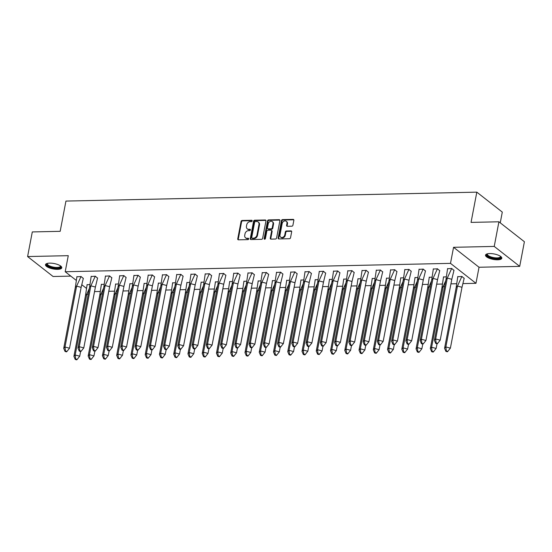 <?xml version="1.0" encoding="UTF-8"?>
<svg xmlns="http://www.w3.org/2000/svg" width="552" height="552" viewBox="0 0 552 552"><rect width="100%" height="100%" fill="white"/><g stroke="black" fill="none" stroke-linecap="round" stroke-linejoin="round"><path stroke-width="0.83" d="M252.181 220.945A0.731 0.58 -51.9 0 0 251.677 220.276L242.149 220.483A1.042 0.828 -51.9 0 0 241.065 221.469L237.746 238.878A1.042 0.828 -51.9 0 0 238.457 239.823L247.993 239.616A0.731 0.58 -51.9 0 0 248.248 238.264L247.013 238.291A3.34 2.65 -51.9 0 1 245.543 237.829A3.34 2.65 -51.9 0 1 244.736 235.262L245.012 233.806A3.34 2.65 -51.9 0 1 248.469 230.653L249.704 230.626A0.731 0.58 -51.9 0 0 249.966 229.273L248.731 229.301A3.34 2.65 -51.9 0 1 247.261 228.832A3.34 2.65 -51.9 0 1 246.447 226.265L246.723 224.816A3.34 2.65 -51.9 0 1 250.187 221.656L251.422 221.635A0.731 0.58 -51.9 0 0 252.181 220.945M497.642 259.792A8.294 2.746 10.8 0 1 489.313 258.308A8.294 2.746 10.8 0 1 485.518 255.127A8.294 2.746 10.8 0 1 489.693 253.568A8.294 2.746 10.8 0 1 498.021 255.058A8.294 2.746 10.8 0 1 501.809 258.239A8.294 2.746 10.8 0 1 497.642 259.792M57.608 269.355A8.294 2.746 10.8 0 1 49.28 267.865A8.294 2.746 10.8 0 1 45.492 264.691A8.294 2.746 10.8 0 1 49.659 263.132A8.294 2.746 10.8 0 1 57.988 264.615A8.294 2.746 10.8 0 1 61.783 267.796A8.294 2.746 10.8 0 1 57.608 269.355M519.701 266.368L494.226 246.42L453.558 247.303L479.032 267.251L519.701 266.368L524.4 241.742L498.918 221.794L471.049 222.394L476.818 192.151L65.943 201.08L60.175 231.322L32.299 231.93L27.6 256.556L53.082 276.504L70.808 276.117M498.918 221.794L494.226 246.42M291.842 226.196A1.042 0.828 -51.9 0 0 292.926 225.209L293.857 220.324A1.042 0.828 -51.9 0 0 293.147 219.379L282.562 219.606A1.042 0.828 -51.9 0 0 281.479 220.593L278.16 238.002A1.042 0.828 -51.9 0 0 278.87 238.947L289.455 238.719A1.042 0.828 -51.9 0 0 290.538 237.733L291.663 231.833A1.042 0.828 -51.9 0 0 290.952 230.888L286.419 230.984A1.042 0.828 -51.9 0 0 285.336 231.971L284.777 234.897A2.794 2.215 -51.9 0 1 283.093 237.194A2.794 2.215 -51.9 0 1 280.657 237.146A2.794 2.215 -51.9 0 1 279.981 235L282.169 223.539A2.794 2.215 -51.9 0 1 283.852 221.242A2.794 2.215 -51.9 0 1 286.288 221.29A2.794 2.215 -51.9 0 1 286.964 223.436L286.598 225.347A1.042 0.828 -51.9 0 0 287.316 226.292L291.842 226.196M76.162 280.306L65.205 271.729L68.269 255.673L27.6 256.556M65.205 271.729L450.494 263.359L475.969 283.307L463.142 283.59M453.558 247.303L450.494 263.359M265.96 220.931A1.042 0.828 -51.9 0 0 265.25 219.986L254.658 220.213A1.042 0.828 -51.9 0 0 253.582 221.2L250.263 238.609A1.042 0.828 -51.9 0 0 250.974 239.554L261.558 239.327A1.042 0.828 -51.9 0 0 262.642 238.34L265.96 220.931M268.61 219.91L279.195 219.682A1.042 0.828 -51.9 0 1 279.905 220.627L276.587 238.036A1.042 0.828 -51.9 0 1 275.503 239.023L270.977 239.119A1.042 0.828 -51.9 0 1 270.266 238.174L271.612 231.115A1.042 0.828 -51.9 0 0 270.894 230.163L267.892 230.232A1.042 0.828 -51.9 0 0 266.809 231.219L265.408 238.567A0.731 0.58 -51.9 0 1 264.153 238.595L267.527 220.897A1.042 0.828 -51.9 0 1 268.61 219.91L269.121 220.31L279.705 220.082L279.195 219.682M500.25 222.829L502.299 212.099L476.818 192.151M86.34 288.282L81.944 284.839M456.504 283.735L450.936 283.852M442.249 284.045L436.68 284.163M427.993 284.349L422.425 284.473M413.738 284.659L408.169 284.784M399.482 284.97L393.914 285.094M385.227 285.28L379.659 285.405M370.972 285.591L365.403 285.708M356.709 285.901L351.141 286.019M342.454 286.212L336.886 286.329M328.198 286.522L322.63 286.64M313.943 286.826L308.375 286.95M299.688 287.137L294.119 287.261M285.432 287.447L279.864 287.571M271.177 287.758L265.602 287.882M256.915 288.068L251.346 288.192M242.659 288.379L237.091 288.496M228.404 288.689L222.835 288.806M214.148 289L208.58 289.117M199.893 289.31L194.325 289.427M185.638 289.614L180.069 289.738M171.382 289.924L165.807 290.048M157.12 290.235L151.552 290.359M142.864 290.545L137.296 290.669M128.609 290.856L123.041 290.973M114.354 291.166L108.785 291.283M100.098 291.477L94.53 291.594M83.317 278.47L81.082 276.552L76.88 276.793M89.783 284.563L87.071 284.77M97.573 278.16L95.337 276.241L91.142 276.483M104.038 284.252L101.326 284.459M111.828 277.856L109.593 275.931L105.397 276.172M118.294 283.942L115.582 284.149M126.084 277.546L123.855 275.62L119.653 275.862M132.549 283.638L129.844 283.845M140.346 277.235L138.11 275.317L133.908 275.558M146.804 283.328L144.1 283.535M154.601 276.925L152.366 275.006L148.164 275.248M161.06 283.017L158.355 283.224M168.857 276.614L166.621 274.696L162.419 274.937M175.322 282.707L172.61 282.914M183.112 276.304L180.877 274.385L176.674 274.627M189.577 282.396L186.866 282.603M197.368 275.993L195.132 274.075L190.937 274.316M203.833 282.086L201.121 282.293M211.623 275.683L209.387 273.764L205.192 274.006M218.088 281.775L215.377 281.982M225.878 275.379L223.65 273.454L219.448 273.695M232.344 281.465L229.639 281.672M240.141 275.068L237.905 273.143L233.703 273.385M246.599 281.161L243.894 281.361M254.396 274.758L252.16 272.84L247.958 273.074M260.854 280.851L258.15 281.058M268.651 274.447L266.416 272.529L262.214 272.771M275.117 280.54L272.405 280.747M282.907 274.137L280.671 272.219L276.469 272.46M289.372 280.23L286.66 280.437M297.162 273.827L294.927 271.908L290.731 272.15M303.628 279.919L300.916 280.126M311.418 273.516L309.189 271.598L304.987 271.839M317.883 279.609L315.171 279.816M325.673 273.205L323.444 271.287L319.242 271.529M332.138 279.298L329.434 279.505M339.935 272.895L337.7 270.977L333.498 271.218M346.394 278.988L343.689 279.195M354.191 272.591L351.955 270.666L347.753 270.908M360.656 278.677L357.944 278.884M368.446 272.281L366.211 270.356L362.008 270.597M374.911 278.374L372.2 278.581M382.702 271.97L380.466 270.052L376.264 270.294M389.167 278.063L386.455 278.27M396.957 271.66L394.721 269.742L390.526 269.983M403.422 277.753L400.711 277.96M411.212 271.349L408.984 269.431L404.782 269.673M417.678 277.442L414.966 277.649M425.468 271.039L423.239 269.121L419.037 269.362M431.933 277.132L429.228 277.339M439.73 270.728L437.494 268.81L433.292 269.052M446.188 276.821L443.484 277.028M453.986 270.418L451.75 268.5L447.548 268.741M464.17 278.401L461.941 276.483L457.739 276.718M479.032 267.251L475.969 283.307M247.261 228.832L247.772 229.232A3.34 2.65 -51.9 0 0 249.242 229.694L248.731 229.301M249.966 229.273L250.463 229.66L249.242 229.694M245.543 237.829L246.054 238.222A3.34 2.65 -51.9 0 0 247.524 238.692L247.013 238.291M248.248 238.264L248.745 238.657L247.524 238.692M252.181 220.676L242.659 220.883A1.042 0.828 -51.9 0 0 241.576 221.869L238.257 239.278A1.042 0.828 -51.9 0 0 238.305 239.816M265.912 220.393A1.042 0.828 -51.9 0 0 265.753 220.386L255.169 220.614A1.042 0.828 -51.9 0 0 254.092 221.6L250.767 239.002A1.042 0.828 -51.9 0 0 250.822 239.54M255.39 221.545A0.731 0.58 -51.9 0 0 254.631 222.235L251.719 237.519A0.731 0.58 -51.9 0 0 252.216 238.181L253.52 238.153A3.34 2.65 -51.9 0 0 256.977 234.993L258.971 224.547A3.34 2.65 -51.9 0 0 258.157 221.98A3.34 2.65 -51.9 0 0 256.694 221.518L255.39 221.545M251.898 238.078L252.409 238.478A0.731 0.58 -51.9 0 0 252.726 238.574L252.216 238.181M258.157 221.98L258.667 222.38A3.34 2.65 -51.9 0 1 259.481 224.947L257.487 235.393A3.34 2.65 -51.9 0 1 254.03 238.547L252.726 238.574M271.356 230.308L271.867 230.708A1.042 0.828 -51.9 0 1 272.122 231.509L270.77 238.567A1.042 0.828 -51.9 0 0 270.825 239.106M269.121 220.31A1.042 0.828 -51.9 0 0 268.037 221.297L264.663 238.995A0.731 0.58 -51.9 0 0 264.663 239.257M273.005 223.788A2.794 2.215 -51.9 0 0 272.329 221.642A2.794 2.215 -51.9 0 0 269.893 221.593A2.794 2.215 -51.9 0 0 268.21 223.891L267.437 227.928A1.042 0.828 -51.9 0 0 268.148 228.88L271.156 228.811A1.042 0.828 -51.9 0 0 272.239 227.824L273.005 223.788L273.516 224.188A2.794 2.215 -51.9 0 0 272.84 222.042L272.329 221.642M267.692 228.728L268.203 229.128A1.042 0.828 -51.9 0 0 268.658 229.273L268.148 228.88M273.516 224.188L272.75 228.224A1.042 0.828 -51.9 0 1 271.667 229.211L268.658 229.273M286.288 221.29L286.798 221.69A2.794 2.215 -51.9 0 1 287.475 223.836L287.109 225.747A1.042 0.828 -51.9 0 0 287.157 226.285M280.657 237.146L281.168 237.546A2.794 2.215 -51.9 0 0 283.604 237.595A2.794 2.215 -51.9 0 0 285.287 235.297L284.777 234.897M291.615 231.295A1.042 0.828 -51.9 0 0 291.456 231.281L286.93 231.385A1.042 0.828 -51.9 0 0 285.846 232.371L285.287 235.297M293.809 219.786A1.042 0.828 -51.9 0 0 293.65 219.779L283.066 220.006A1.042 0.828 -51.9 0 0 281.989 220.993L278.663 238.402A1.042 0.828 -51.9 0 0 278.719 238.94M85.519 295.451L73.906 356.323L75.189 354.984L86.802 294.119L85.519 295.451L87.126 284.535M77.176 359.407L79.723 356.192L75.189 354.984L75.665 359L75.238 359.449L76.749 359.849L77.176 359.407L75.665 359M73.906 356.323L75.238 359.449M79.723 356.192L80.613 351.507M88.182 294.485L86.802 294.119L89.334 288.461M83.345 278.263L81.144 287.344L69.531 348.215L66.985 351.424L65.474 351.024L65.046 351.465L66.557 351.872L66.985 351.424M65.046 351.465L63.715 348.34L75.327 287.475L76.935 276.559M81.144 287.344L76.611 286.143L64.998 347.008L69.531 348.215M63.715 348.34L64.998 347.008L65.474 351.024M81.047 276.469L76.611 286.143L75.327 287.475M60.589 265.954A7.176 2.381 10.8 0 1 58.07 268.099A7.176 2.381 10.8 0 1 50.163 266.913A7.176 2.381 10.8 0 1 47.272 263.414M47.527 263.359A6.645 2.201 -169.2 0 0 47.355 263.718A6.645 2.201 -169.2 0 0 50.529 266.312A6.645 2.201 -169.2 0 0 60.409 266.209A6.645 2.201 -169.2 0 0 60.375 265.809M45.692 264.256A8.239 2.732 -169.2 0 0 49.625 267.133A8.239 2.732 -169.2 0 0 61.755 267.32M500.623 256.397A7.176 2.381 10.8 0 1 498.104 258.543A7.176 2.381 10.8 0 1 490.197 257.356A7.176 2.381 10.8 0 1 487.306 253.858M487.554 253.796A6.645 2.201 -169.2 0 0 487.381 254.155A6.645 2.201 -169.2 0 0 490.555 256.756A6.645 2.201 -169.2 0 0 500.436 256.645A6.645 2.201 -169.2 0 0 500.409 256.252M485.726 254.7A8.239 2.732 -169.2 0 0 489.658 257.577A8.239 2.732 -169.2 0 0 501.782 257.763M99.774 295.141L88.161 356.012L89.452 354.681L101.057 293.809L99.774 295.141L101.389 284.225M91.432 359.097L93.978 355.881L89.452 354.681L89.928 358.69L89.493 359.138L91.004 359.538L91.432 359.097L89.928 358.69M88.161 356.012L89.493 359.138M93.978 355.881L94.875 351.196M102.444 294.175L101.057 293.809L103.59 288.151M114.029 294.83L102.417 355.702L103.707 354.37L115.313 293.498L114.029 294.83L115.644 283.914M105.694 358.786L108.233 355.571L103.707 354.37L104.183 358.386L103.755 358.828L105.26 359.228L105.694 358.786L104.183 358.386M102.417 355.702L103.755 358.828M108.233 355.571L109.13 350.886M116.7 293.871L115.313 293.498L117.845 287.84M128.285 294.52L116.672 355.391L117.962 354.06L129.575 293.188L128.285 294.52L129.899 283.611M119.95 358.476L122.489 355.267L117.962 354.06L118.438 358.075L118.011 358.517L119.522 358.917L119.95 358.476L118.438 358.075M116.672 355.391L118.011 358.517M122.489 355.267L123.386 350.575M130.955 293.56L129.575 293.188L132.1 287.53M142.54 294.216L130.934 355.081L132.218 353.749L143.83 292.877L142.54 294.216L144.155 283.3M134.205 358.165L136.744 354.957L132.218 353.749L132.694 357.765L132.266 358.207L133.777 358.614L134.205 358.165L132.694 357.765M130.934 355.081L132.266 358.207M136.744 354.957L137.641 350.272M145.21 293.25L143.83 292.877L146.363 287.226M156.796 293.905L145.19 354.77L146.473 353.439L158.086 292.574L156.796 293.905L158.41 282.99M148.46 357.855L151.006 354.646L146.473 353.439L146.949 357.454L146.521 357.896L148.033 358.303L148.46 357.855L146.949 357.454M145.19 354.77L146.521 357.896M151.006 354.646L151.897 349.961M159.466 292.94L158.086 292.574L160.618 286.916M97.6 277.953L95.399 287.04L83.787 347.905L81.241 351.113L79.736 350.713L79.302 351.162L80.813 351.562L81.241 351.113M79.302 351.162L77.97 348.029L89.583 287.164L91.197 276.248M95.399 287.04L90.866 285.832L79.26 346.697L83.787 347.905M77.97 348.029L79.26 346.697L79.736 350.713M95.31 276.159L90.866 285.832L89.583 287.164M111.856 277.642L109.655 286.729L98.042 347.594L95.503 350.81L93.992 350.403L93.564 350.851L95.068 351.251L95.503 350.81M93.564 350.851L92.225 347.719L103.838 286.854L105.453 275.938M109.655 286.729L105.121 285.522L93.516 346.387L98.042 347.594M92.225 347.719L93.516 346.387L93.992 350.403M109.565 275.848L105.121 285.522L103.838 286.854M126.111 277.332L123.91 286.419L112.297 347.284L109.758 350.499L108.247 350.092L107.819 350.541L109.33 350.941L109.758 350.499M107.819 350.541L106.481 347.415L118.093 286.543L119.708 275.627M123.91 286.419L119.384 285.212L107.771 346.076L112.297 347.284M106.481 347.415L107.771 346.076L108.247 350.092M123.82 275.538L119.384 285.212L118.093 286.543M140.367 277.021L138.166 286.108L126.553 346.973L124.014 350.189L122.503 349.782L122.075 350.23L123.586 350.63L124.014 350.189M122.075 350.23L120.743 347.104L132.349 286.233L133.963 275.317M138.166 286.108L133.639 284.901L122.026 345.773L126.553 346.973M120.743 347.104L122.026 345.773L122.503 349.782M138.076 275.227L133.639 284.901L132.349 286.233M154.629 276.718L152.421 285.798L140.815 346.663L138.269 349.878L136.758 349.478L136.33 349.92L137.841 350.32L138.269 349.878M136.33 349.92L134.999 346.794L146.604 285.922L148.219 275.006M152.421 285.798L147.895 284.59L136.282 345.462L140.815 346.663M134.999 346.794L136.282 345.462L136.758 349.478M152.331 274.917L147.895 284.59L146.604 285.922M171.058 293.595L159.445 354.46L160.729 353.128L172.341 292.263L171.058 293.595L172.666 282.679M162.716 357.544L165.262 354.336L160.729 353.128L161.205 357.144L160.777 357.586L162.288 357.993L162.716 357.544L161.205 357.144M159.445 354.46L160.777 357.586M165.262 354.336L166.152 349.651M173.721 292.629L172.341 292.263L174.874 286.605M168.884 276.407L166.676 285.487L155.071 346.359L152.524 349.568L151.013 349.168L150.586 349.609L152.097 350.009L152.524 349.568M150.586 349.609L149.254 346.483L160.867 285.612L162.474 274.696M166.676 285.487L162.15 284.28L150.537 345.152L155.071 346.359M149.254 346.483L150.537 345.152L151.013 349.168M166.587 274.613L162.15 284.28L160.867 285.612M185.313 293.284L173.701 354.149L174.984 352.818L186.597 291.953L185.313 293.284L186.928 282.369M176.971 357.234L179.517 354.025L174.984 352.818L175.46 356.833L175.032 357.282L176.543 357.682L176.971 357.234L175.46 356.833M173.701 354.149L175.032 357.282M179.517 354.025L180.407 349.34M187.977 292.318L186.597 291.953L189.129 286.295M183.14 276.097L180.939 285.177L169.326 346.049L166.78 349.257L165.269 348.857L164.841 349.299L166.352 349.699L166.78 349.257M164.841 349.299L163.509 346.173L175.122 285.308L176.73 274.392M180.939 285.177L176.405 283.969L164.793 344.841L169.326 346.049M163.509 346.173L164.793 344.841L165.269 348.857M180.842 274.303L176.405 283.969L175.122 285.308M199.569 292.974L187.956 353.846L189.246 352.507L200.852 291.642L199.569 292.974L201.183 282.058M191.227 356.93L193.773 353.715L189.246 352.507L189.722 356.523L189.288 356.971L190.799 357.372L191.227 356.93L189.722 356.523M187.956 353.846L189.288 356.971M193.773 353.715L194.67 349.03M202.239 292.008L200.852 291.642L203.384 285.984M197.395 275.786L195.194 284.866L183.581 345.738L181.035 348.947L179.531 348.547L179.096 348.988L180.607 349.395L181.035 348.947M179.096 348.988L177.765 345.862L189.377 284.998L190.992 274.082M195.194 284.866L190.661 283.666L179.055 344.531L183.581 345.738M177.765 345.862L179.055 344.531L179.531 348.547M195.104 273.992L190.661 283.666L189.377 284.998M213.824 292.663L202.211 353.535L203.502 352.197L215.114 291.332L213.824 292.663L215.439 281.748M205.489 356.62L208.028 353.404L203.502 352.197L203.978 356.212L203.55 356.661L205.054 357.061L205.489 356.62L203.978 356.212M202.211 353.535L203.55 356.661M208.028 353.404L208.925 348.719M216.494 291.697L215.114 291.332L217.64 285.674M211.651 275.476L209.45 284.563L197.837 345.428L195.298 348.636L193.786 348.236L193.359 348.678L194.863 349.085L195.298 348.636M193.359 348.678L192.02 345.552L203.633 284.687L205.247 273.771M209.45 284.563L204.923 283.355L193.31 344.22L197.837 345.428M192.02 345.552L193.31 344.22L193.786 348.236M209.36 273.682L204.923 283.355L203.633 284.687M228.079 292.353L216.467 353.225L217.757 351.893L229.37 291.021L228.079 292.353L229.694 281.437M219.744 356.309L222.283 353.094L217.757 351.893L218.233 355.909L217.805 356.351L219.316 356.751L219.744 356.309L218.233 355.909M216.467 353.225L217.805 356.351M222.283 353.094L223.18 348.409M230.75 291.394L229.37 291.021L231.895 285.363M225.906 275.165L223.705 284.252L212.092 345.117L209.553 348.326L208.042 347.926L207.614 348.374L209.125 348.774L209.553 348.326M207.614 348.374L206.275 345.241L217.888 284.377L219.503 273.461M223.705 284.252L219.178 283.045L207.566 343.91L212.092 345.117M206.275 345.241L207.566 343.91L208.042 347.926M223.615 273.371L219.178 283.045L217.888 284.377M242.335 292.042L230.729 352.914L232.012 351.583L243.625 290.711L242.335 292.042L243.95 281.127M234 355.999L236.539 352.79L232.012 351.583L232.489 355.598L232.061 356.04L233.572 356.44L234 355.999L232.489 355.598M230.729 352.914L232.061 356.04M236.539 352.79L237.436 348.098M245.005 291.083L243.625 290.711L246.157 285.053M240.161 274.855L237.96 283.942L226.348 344.807L223.808 348.022L222.297 347.615L221.869 348.064L223.381 348.464L223.808 348.022M221.869 348.064L220.538 344.931L232.144 284.066L233.758 273.15M237.96 283.942L233.434 282.734L221.821 343.599L226.348 344.807M220.538 344.931L221.821 343.599L222.297 347.615M237.871 273.061L233.434 282.734L232.144 284.066M256.597 291.739L244.984 352.604L246.268 351.272L257.881 290.4L256.597 291.739L258.205 280.823M248.255 355.688L250.801 352.48L246.268 351.272L246.744 355.288L246.316 355.729L247.827 356.13L248.255 355.688L246.744 355.288M244.984 352.604L246.316 355.729M250.801 352.48L251.691 347.788M259.261 290.773L257.881 290.4L260.413 284.742M254.424 274.544L252.216 283.631L240.61 344.496L238.064 347.712L236.553 347.305L236.125 347.753L237.636 348.153L238.064 347.712M236.125 347.753L234.793 344.627L246.406 283.756L248.014 272.84M252.216 283.631L247.689 282.424L236.077 343.289L240.61 344.496M234.793 344.627L236.077 343.289L236.553 347.305M252.126 272.75L247.689 282.424L246.406 283.756M270.853 291.428L259.24 352.293L260.523 350.962L272.136 290.097L270.853 291.428L272.46 280.513M262.51 355.378L265.057 352.169L260.523 350.962L260.999 354.977L260.572 355.419L262.083 355.826L262.51 355.378L260.999 354.977M259.24 352.293L260.572 355.419M265.057 352.169L265.947 347.484M273.516 290.462L272.136 290.097L274.668 284.439M268.679 274.24L266.478 283.321L254.865 344.186L252.319 347.401L250.808 347.001L250.38 347.443L251.891 347.843L252.319 347.401M250.38 347.443L249.049 344.317L260.661 283.445L262.269 272.529M266.478 283.321L261.945 282.113L250.332 342.985L254.865 344.186M249.049 344.317L250.332 342.985L250.808 347.001M266.381 272.44L261.945 282.113L260.661 283.445M285.108 291.118L273.495 351.983L274.779 350.651L286.391 289.786L285.108 291.118L286.723 280.202M276.766 355.067L279.312 351.859L274.779 350.651L275.262 354.667L274.827 355.108L276.338 355.516L276.766 355.067L275.262 354.667M273.495 351.983L274.827 355.108M279.312 351.859L280.202 347.173M287.771 290.152L286.391 289.786L288.924 284.128M282.935 273.93L280.733 283.01L269.121 343.882L266.575 347.091L265.07 346.69L264.636 347.132L266.147 347.532L266.575 347.091M264.636 347.132L263.304 344.006L274.917 283.135L276.531 272.219M280.733 283.01L276.2 281.803L264.587 342.675L269.121 343.882M263.304 344.006L264.587 342.675L265.07 346.69M280.644 272.129L276.2 281.803L274.917 283.135M299.363 290.807L287.751 351.672L289.041 350.341L300.647 289.476L299.363 290.807L300.978 279.892M291.021 354.757L293.567 351.548L289.041 350.341L289.517 354.356L289.089 354.805L290.593 355.205L291.021 354.757L289.517 354.356M287.751 351.672L289.089 354.805M293.567 351.548L294.464 346.863M302.034 289.841L300.647 289.476L303.179 283.818M297.19 273.619L294.989 282.7L283.376 343.572L280.83 346.78L279.326 346.38L278.898 346.822L280.402 347.222L280.83 346.78M278.898 346.822L277.559 343.696L289.172 282.831L290.787 271.915M294.989 282.7L290.455 281.492L278.85 342.364L283.376 343.572M277.559 343.696L278.85 342.364L279.326 346.38M294.899 271.825L290.455 281.492L289.172 282.831M313.619 290.497L302.006 351.362L303.296 350.03L314.909 289.165L313.619 290.497L315.233 279.581M305.284 354.453L307.823 351.238L303.296 350.03L303.772 354.046L303.345 354.494L304.849 354.895L305.284 354.453L303.772 354.046M302.006 351.362L303.345 354.494M307.823 351.238L308.72 346.552M316.289 289.531L314.909 289.165L317.434 283.507M311.445 273.309L309.244 282.389L297.632 343.261L295.092 346.47L293.581 346.07L293.153 346.511L294.658 346.918L295.092 346.47M293.153 346.511L291.815 343.385L303.427 282.52L305.042 271.605M309.244 282.389L304.718 281.189L293.105 342.054L297.632 343.261M291.815 343.385L293.105 342.054L293.581 346.07M309.154 271.515L304.718 281.189L303.427 282.52M327.874 290.186L316.262 351.058L317.552 349.72L329.164 288.855L327.874 290.186L329.489 279.271M319.539 354.142L322.078 350.927L317.552 349.72L318.028 353.735L317.6 354.184L319.111 354.584L319.539 354.142L318.028 353.735M316.262 351.058L317.6 354.184M322.078 350.927L322.975 346.242M330.544 289.22L329.164 288.855L331.69 283.197M325.701 272.998L323.5 282.079L311.887 342.951L309.348 346.159L307.837 345.759L307.409 346.201L308.92 346.608L309.348 346.159M307.409 346.201L306.07 343.075L317.683 282.21L319.297 271.294M323.5 282.079L318.973 280.878L307.36 341.743L311.887 342.951M306.07 343.075L307.36 341.743L307.837 345.759M323.41 271.204L318.973 280.878L317.683 282.21M342.13 289.876L330.524 350.748L331.807 349.416L343.42 288.544L342.13 289.876L343.744 278.96M333.794 353.832L336.334 350.617L331.807 349.416L332.283 353.425L331.855 353.873L333.367 354.274L333.794 353.832L332.283 353.425M330.524 350.748L331.855 353.873M336.334 350.617L337.231 345.931M344.8 288.91L343.42 288.544L345.952 282.886M339.956 272.688L337.755 281.775L326.142 342.64L323.603 345.849L322.092 345.448L321.664 345.89L323.175 346.297L323.603 345.849M321.664 345.89L320.332 342.764L331.938 281.899L333.553 270.984M337.755 281.775L333.229 280.568L321.616 341.433L326.142 342.64M320.332 342.764L321.616 341.433L322.092 345.448M337.665 270.894L333.229 280.568L331.938 281.899M356.392 289.565L344.779 350.437L346.063 349.105L357.675 288.234L356.392 289.565L358 278.65M348.05 353.522L350.596 350.306L346.063 349.105L346.539 353.121L346.111 353.563L347.622 353.963L348.05 353.522L346.539 353.121M344.779 350.437L346.111 353.563M350.596 350.306L351.486 345.621M359.055 288.606L357.675 288.234L360.208 282.576M354.218 272.377L352.01 281.465L340.405 342.33L337.858 345.545L336.347 345.138L335.92 345.587L337.431 345.987L337.858 345.545M335.92 345.587L334.588 342.454L346.201 281.589L347.808 270.673M352.01 281.465L347.484 280.257L335.871 341.122L340.405 342.33M334.588 342.454L335.871 341.122L336.347 345.138M351.921 270.583L347.484 280.257L346.201 281.589M370.647 289.255L359.035 350.127L360.318 348.795L371.931 287.923L370.647 289.255L372.255 278.339M362.305 353.211L364.851 350.002L360.318 348.795L360.794 352.811L360.366 353.252L361.877 353.653L362.305 353.211L360.794 352.811M359.035 350.127L360.366 353.252M364.851 350.002L365.741 345.31M373.311 288.296L371.931 287.923L374.463 282.265M368.474 272.067L366.273 281.154L354.66 342.019L352.114 345.235L350.603 344.827L350.175 345.276L351.686 345.676L352.114 345.235M350.175 345.276L348.843 342.15L360.456 281.278L362.064 270.363M366.273 281.154L361.739 279.947L350.127 340.812L354.66 342.019M348.843 342.15L350.127 340.812L350.603 344.827M366.176 270.273L361.739 279.947L360.456 281.278M384.903 288.951L373.29 349.816L374.573 348.484L386.186 287.613L384.903 288.951L386.517 278.035M376.561 352.9L379.107 349.692L374.573 348.484L375.056 352.5L374.622 352.942L376.133 353.342L376.561 352.9L375.056 352.5M373.29 349.816L374.622 352.942M379.107 349.692L379.997 345.007M387.566 287.985L386.186 287.613L388.718 281.962M382.729 271.757L380.528 280.844L368.915 341.709L366.369 344.924L364.865 344.517L364.43 344.965L365.941 345.366L366.369 344.924M364.43 344.965L363.099 341.84L374.711 280.968L376.326 270.052M380.528 280.844L375.995 279.636L364.382 340.508L368.915 341.709M363.099 341.84L364.382 340.508L364.865 344.517M380.438 269.962L375.995 279.636L374.711 280.968M399.158 288.641L387.545 349.506L388.836 348.174L400.441 287.309L399.158 288.641L400.773 277.725M390.816 352.59L393.362 349.382L388.836 348.174L389.312 352.19L388.884 352.631L390.388 353.038L390.816 352.59L389.312 352.19M387.545 349.506L388.884 352.631M393.362 349.382L394.259 344.696M401.828 287.675L400.441 287.309L402.974 281.651M396.985 271.453L394.783 280.533L383.171 341.398L380.625 344.614L379.12 344.213L378.693 344.655L380.197 345.055L380.625 344.614M378.693 344.655L377.354 341.529L388.967 280.657L390.581 269.742M394.783 280.533L390.25 279.326L378.644 340.198L383.171 341.398M377.354 341.529L378.644 340.198L379.12 344.213M394.694 269.652L390.25 279.326L388.967 280.657M413.413 288.33L401.801 349.195L403.091 347.863L414.704 286.999L413.413 288.33L415.028 277.414M405.078 352.279L407.617 349.071L403.091 347.863L403.567 351.879L403.139 352.321L404.644 352.728L405.078 352.279L403.567 351.879M401.801 349.195L403.139 352.321M407.617 349.071L408.514 344.386M416.084 287.364L414.704 286.999L417.229 281.341M411.24 271.142L409.039 280.223L397.426 341.095L394.887 344.303L393.376 343.903L392.948 344.344L394.452 344.745L394.887 344.303M392.948 344.344L391.609 341.219L403.222 280.347L404.837 269.431M409.039 280.223L404.512 279.015L392.9 339.887L397.426 341.095M391.609 341.219L392.9 339.887L393.376 343.903M408.949 269.348L404.512 279.015L403.222 280.347M427.669 288.02L416.056 348.885L417.346 347.553L428.959 286.688L427.669 288.02L429.283 277.104M419.334 351.969L421.873 348.76L417.346 347.553L417.823 351.569L417.395 352.017L418.906 352.417L419.334 351.969L417.823 351.569M416.056 348.885L417.395 352.017M421.873 348.76L422.77 344.075M430.339 287.054L428.959 286.688L431.491 281.03M425.495 270.832L423.294 279.912L411.682 340.784L409.142 343.993L407.631 343.592L407.203 344.034L408.715 344.434L409.142 343.993M407.203 344.034L405.865 340.908L417.478 280.043L419.092 269.128M423.294 279.912L418.768 278.705L407.155 339.577L411.682 340.784M405.865 340.908L407.155 339.577L407.631 343.592M423.205 269.038L418.768 278.705L417.478 280.043M441.924 287.709L430.318 348.581L431.602 347.242L443.215 286.378L441.924 287.709L443.539 276.793M433.589 351.665L436.135 348.45L431.602 347.242L432.078 351.258L431.65 351.707L433.161 352.107L433.589 351.665L432.078 351.258M430.318 348.581L431.65 351.707M436.135 348.45L437.025 343.765M444.595 286.743L443.215 286.378L445.747 280.72M439.751 270.521L437.55 279.602L425.944 340.474L423.398 343.682L421.887 343.282L421.459 343.723L422.97 344.131L423.398 343.682M421.459 343.723L420.127 340.598L431.733 279.733L433.348 268.817M437.55 279.602L433.023 278.401L421.411 339.266L425.944 340.474M420.127 340.598L421.411 339.266L421.887 343.282M437.46 268.727L433.023 278.401L431.733 279.733M456.187 287.399L444.574 348.271L445.857 346.932L457.47 286.067L456.187 287.399L457.794 276.483M447.844 351.355L450.391 348.139L445.857 346.932L446.333 350.948L445.906 351.396L447.417 351.796L447.844 351.355L446.333 350.948M444.574 348.271L445.906 351.396M450.391 348.139L461.996 287.275L457.47 286.067L461.907 276.393M464.204 278.187L461.996 287.275M454.013 270.211L451.805 279.298L440.199 340.163L437.653 343.372L436.142 342.971L435.714 343.413L437.225 343.82L437.653 343.372M435.714 343.413L434.383 340.287L445.995 279.422L447.603 268.507M451.805 279.298L447.279 278.091L435.666 338.956L440.199 340.163M434.383 340.287L435.666 338.956L436.142 342.971M451.715 268.417L447.279 278.091L445.995 279.422M252.174 220.669L251.677 220.276M238.257 239.278L237.746 238.878M241.576 221.869L241.065 221.469M242.659 220.883L242.149 220.483M250.767 239.002L250.263 238.609M254.092 221.6L253.582 221.2M255.169 220.614L254.658 220.213M265.753 220.386L265.25 219.986M254.03 238.547L253.52 238.153M257.487 235.393L256.977 234.993M259.481 224.947L258.971 224.547M270.77 238.567L270.266 238.174M272.122 231.509L271.612 231.115M264.663 238.995L264.153 238.595M268.037 221.297L267.527 220.897M271.667 229.211L271.156 228.811M272.75 228.224L272.239 227.824M287.109 225.747L286.598 225.347M287.475 223.836L286.964 223.436M285.846 232.371L285.336 231.971M286.93 231.385L286.419 230.984M291.456 231.281L290.952 230.888M278.663 238.402L278.16 238.002M281.989 220.993L281.479 220.593M283.066 220.006L282.562 219.606M293.65 219.779L293.147 219.379"/></g></svg>
